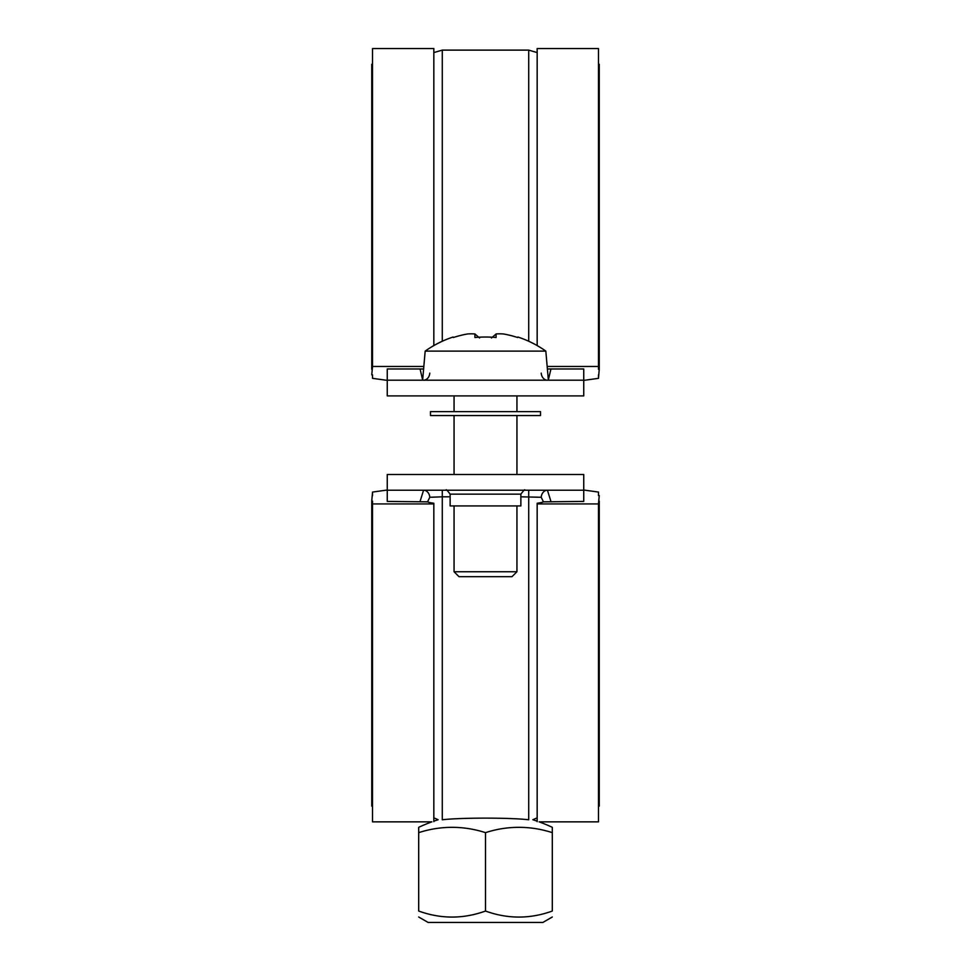 <?xml version="1.0" encoding="UTF-8"?>
<svg xmlns="http://www.w3.org/2000/svg" width="971" height="971" viewBox="0 0 971 971"><rect width="100%" height="100%" fill="white"/><g stroke="black" fill="none" stroke-linecap="round" stroke-linejoin="round"><path stroke-width="1.46" d="M423.611 368.98L387.259 368.98M583.741 368.98L547.389 368.98M547.171 366.468L598.476 366.468L598.476 48.55L537.169 48.55L537.169 345.579M387.259 380.353A24.36 4.333 0 0 1 385.038 380.074L372.524 378.338L372.524 374.842L372.524 378.338M372.524 374.842L371.747 374.842L372.524 366.468L423.829 366.468M372.524 64.268L371.747 64.268L371.747 369.259M433.831 345.579L433.831 48.55L372.524 48.55L372.524 366.468M598.476 366.468L598.476 369.259L599.253 369.259L598.476 378.338L585.962 380.074A24.36 4.333 0 0 1 583.741 380.353M598.476 64.268L599.253 64.268L599.253 369.259M598.476 374.842L598.476 378.338M420.067 368.98L422.652 379.952M429.801 373.119A7.853 6.263 -90 0 1 423.574 380.195M583.741 369.514L583.741 395.913L387.259 395.913L387.259 380.195L583.741 380.195M541.199 373.119A7.853 6.263 -90 0 0 547.413 380.195M548.348 379.952L550.933 368.98M537.169 821.66C539.779 821.915 539.779 821.915 537.169 821.66L537.169 503.221A15.718 2.792 0 0 0 543.457 501.837L583.741 501.424M552.305 827.328L552.305 832.657L552.305 827.328A157.181 157.181 0 0 0 539.123 821.854L598.476 821.854L598.476 503.937L537.169 503.937M387.259 501.424L427.543 501.837A15.718 2.792 0 0 0 433.831 503.221L433.831 503.937L372.524 503.937L372.524 501.145L371.747 501.145L372.524 492.066L385.038 490.331A24.36 4.333 180 0 1 387.259 490.052M433.831 821.66C431.221 821.915 431.221 821.915 433.831 821.66L433.831 503.937M583.741 490.052A24.36 4.333 180 0 1 585.962 490.331L598.476 492.066L598.476 495.562L598.476 492.066M598.476 495.562L599.253 495.562L598.476 503.937M598.476 806.136L599.253 806.136L599.253 501.145M418.695 827.328L418.695 832.657L418.695 827.328A157.181 157.181 0 0 1 431.877 821.854L372.524 821.854L372.524 503.937M372.524 806.136L371.747 806.136L371.747 501.145M372.524 495.562L372.524 492.066M520.869 496.812L541.199 497.286L543.457 501.849M550.933 501.424L547.426 490.209L528.722 490.209L528.722 819.779C534.438 819.803 534.438 819.803 528.722 819.779C534.438 819.803 534.438 819.803 528.722 819.779C510.406 817.582 460.594 817.582 442.278 819.779C436.562 819.803 436.562 819.803 442.278 819.779C436.562 819.803 436.562 819.803 442.278 819.779L442.278 496.812L450.131 496.812M541.199 497.286A7.853 6.263 90 0 1 547.426 490.209L387.259 490.209L387.259 474.503L583.741 474.503L583.741 500.902M387.259 500.902L387.259 490.209L423.574 490.209L420.067 501.424M427.543 501.849L429.801 497.286A7.853 6.263 90 0 0 423.574 490.209L446.223 490.209C445.92 488.996 447.23 490.306 450.131 494.142L520.869 494.142C523.77 490.306 525.08 488.996 524.789 490.209L528.722 490.209M485.5 832.657A142.276 123.208 -90 0 0 418.695 832.657L418.695 911.041C440.968 919.076 463.228 919.076 485.5 911.041L485.5 832.657A142.276 123.208 90 0 1 552.305 832.657L552.305 911.041C552.305 919.076 552.305 919.076 552.305 911.041C552.305 919.076 552.305 919.076 552.305 911.041C530.032 919.076 507.772 919.076 485.5 911.041M418.695 911.041C418.695 919.076 418.695 919.076 418.695 911.041C418.695 919.076 418.695 919.076 418.695 911.041M552.305 917L542.874 922.45L428.126 922.45L418.695 917M429.801 497.286L442.278 496.812L442.278 490.209M548.372 380.195L545.823 351.114L425.177 351.114L422.628 380.195M516.936 505.927L516.936 571.749L454.064 571.749L454.064 505.927M453.396 337.507L453.396 337.507A103.594 103.594 0 0 1 467.634 333.951A102.173 72.242 90 0 1 474.904 333.951L479.553 337.993M474.904 333.951L474.904 337.507A101.906 88.276 0 0 1 496.096 337.507L496.096 333.951L491.447 337.993M496.096 333.951A102.173 72.242 -90 0 1 503.366 333.951A103.594 103.594 0 0 1 517.604 337.507L517.604 337.507M454.064 571.749L458.98 576.665L512.02 576.665L516.936 571.749M492.819 411.631L430.493 411.631L430.493 415.552L540.507 415.552L540.507 411.631L492.819 411.631M387.259 380.195L387.259 369.514M520.869 494.142L520.869 505.927L450.131 505.927L450.131 494.142M442.278 341.258L442.278 50.116L528.722 50.116L528.722 341.258M547.426 490.209L583.741 490.209M433.831 52.58L442.278 50.116M537.169 817.825L532.861 819.73A157.181 157.181 0 0 1 537.169 821.163M433.831 817.825L438.139 819.73A157.181 157.181 0 0 0 433.831 821.163M454.064 415.552L454.064 474.503M516.936 415.552L516.936 474.503M454.064 395.913L454.064 411.631M516.936 395.913L516.936 411.631M545.823 351.114A104.14 104.14 0 0 0 517.883 337.022M453.117 337.022A104.14 104.14 0 0 0 425.177 351.114M528.722 50.116L537.169 52.58"/></g></svg>

